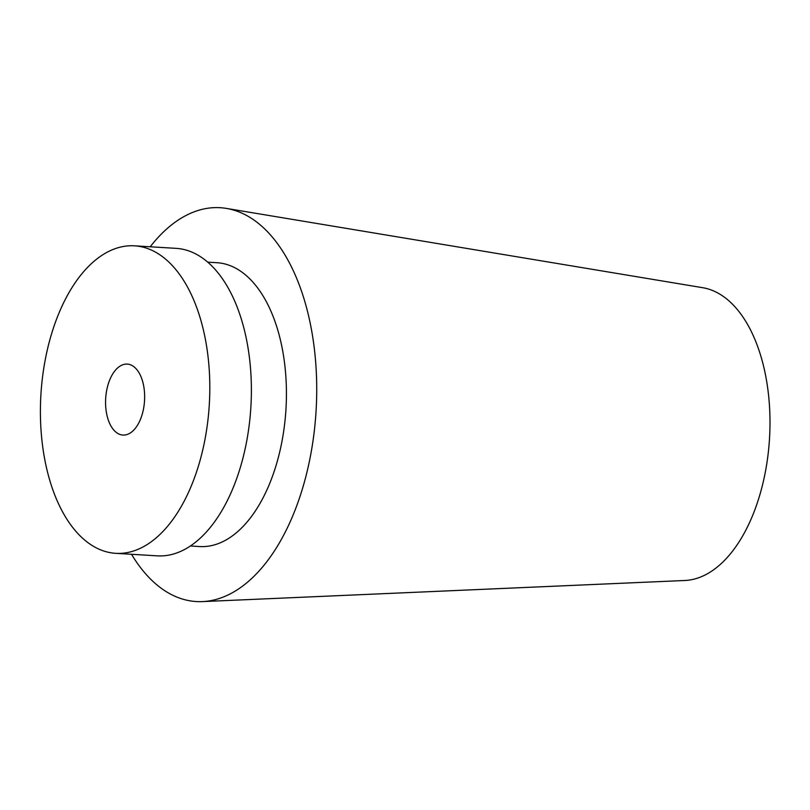 <?xml version="1.0" encoding="UTF-8"?>
<svg xmlns="http://www.w3.org/2000/svg" width="810" height="810" viewBox="0 0 810 810"><rect width="100%" height="100%" fill="white"/><g stroke="black" fill="none" stroke-linecap="round" stroke-linejoin="round"><path stroke-width="1.21" d="M190.441 545.991L199.624 546.547A142.185 77.851 -86.5 0 0 285.95 409.344A142.185 77.851 -86.5 0 0 216.857 262.703L207.664 262.146M115.779 553.331L157.343 555.852A154.032 84.341 -86.5 0 0 250.867 407.207A154.032 84.341 -86.5 0 0 176.003 248.346L134.44 245.825A154.032 84.341 -86.5 0 0 40.5 404.139A154.032 84.341 -86.5 0 0 115.779 553.331A154.032 84.341 -86.5 0 0 209.294 404.686A154.032 84.341 -86.5 0 0 134.44 245.825M105.584 400.636A35.549 19.46 -86.5 0 0 122.958 435.061A35.549 19.46 -86.5 0 0 144.534 400.758A35.549 19.46 -86.5 0 0 127.261 364.095A35.549 19.46 -86.5 0 0 105.584 400.636M131.534 554.293A197.286 108.024 -86.5 0 0 202.48 601.597L684.926 580.486A146.904 80.443 -86.5 0 0 769.5 438.686A146.904 80.443 -86.5 0 0 702.695 287.702L226.344 208.403A197.286 108.024 -86.5 0 0 150.204 246.787M202.48 601.597A197.286 108.024 -86.5 0 0 316.062 411.166A197.286 108.024 -86.5 0 0 226.344 208.403"/></g></svg>
